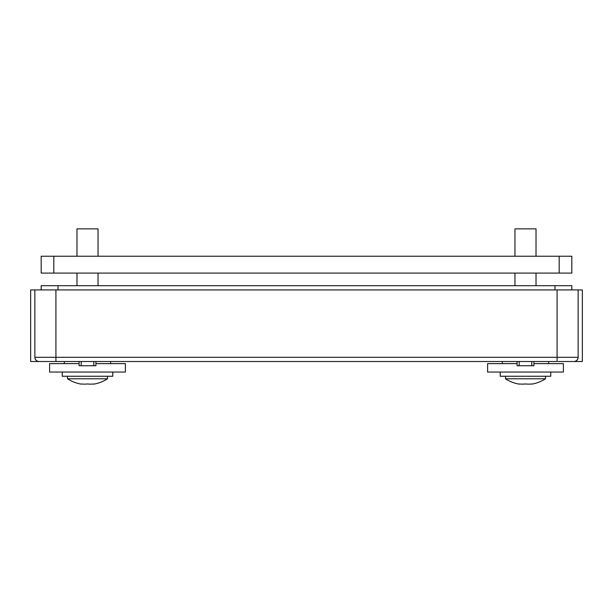 <?xml version="1.0" encoding="UTF-8"?>
<svg xmlns="http://www.w3.org/2000/svg" width="613" height="613" viewBox="0 0 613 613"><rect width="100%" height="100%" fill="white"/><g stroke="black" fill="none" stroke-linecap="round" stroke-linejoin="round"><path stroke-width="0.92" d="M558.136 361.524L578.136 361.524M34.864 361.524L39.071 361.524C36.535 361.256 35.133 359.846 34.864 357.31L55.921 357.31L55.921 361.524L557.079 361.524L30.65 361.524L30.65 289.926L34.864 289.926L34.864 357.31L34.864 289.926L578.136 289.926L578.136 357.31C577.867 359.846 576.465 361.256 573.929 361.524A4.214 4.214 0 0 0 578.136 357.31L557.079 357.31L557.079 289.926M571.822 289.926L571.822 285.712L571.822 289.926L571.822 285.712L41.178 285.712L41.178 289.926M138.04 361.524L474.96 361.524M578.136 289.926L582.35 289.926L582.35 361.524L571.822 361.524M39.071 361.524A4.214 4.214 0 0 1 34.864 357.31M64.342 363.624L64.342 361.524L64.342 363.624M110.669 363.624L110.669 361.524M54.863 361.524L42.228 361.524M79.085 361.524L79.085 365.731L95.927 365.731L95.927 361.524M79.085 363.624L49.599 363.624L49.599 372.053L125.404 372.053L125.404 363.624L95.927 363.624M49.599 372.053L49.599 363.624M125.404 372.053L125.404 363.624M502.331 363.624L502.331 361.524M548.658 363.624L548.658 361.524M517.073 361.524L517.073 365.731L533.915 365.731L533.915 361.524M517.073 363.624L487.596 363.624L487.596 372.053L563.401 372.053L563.401 363.624L533.915 363.624M487.596 372.053L487.596 363.624M563.401 372.053L563.401 363.624M571.822 273.084L41.178 273.084L41.178 256.234L571.822 256.234L571.822 273.084M536.023 256.234L536.023 228.864L514.966 228.864L514.966 256.234M514.966 273.084L514.966 285.712M536.023 273.084L536.023 285.712M519.18 384.136L519.18 383.953A36.336 31.47 -90 0 0 525.494 383.953A36.336 31.47 90 0 0 531.816 383.953L531.816 384.136A36.887 36.887 0 0 0 545.501 378.788L505.487 378.788A36.887 36.887 0 0 0 519.18 384.136M505.487 376.259L505.487 378.788M545.501 376.259L545.501 378.788M550.765 372.053L550.765 376.259L500.223 376.259L500.223 372.053M98.034 256.234L98.034 228.864L76.977 228.864L76.977 256.234M76.977 273.084L76.977 285.712M98.034 273.084L98.034 285.712M81.184 384.136L81.184 383.953A36.336 31.47 -90 0 0 87.506 383.953A36.336 31.47 90 0 0 93.82 383.953L93.82 384.136A36.887 36.887 0 0 0 107.513 378.788L67.499 378.788A36.887 36.887 0 0 0 81.184 384.136M67.499 376.259L67.499 378.788M107.513 376.259L107.513 378.788L107.513 376.259M112.777 372.053L112.777 376.259L62.235 376.259L62.235 372.053M557.079 361.524L557.079 357.31L55.921 357.31L55.921 289.926M58.028 289.926L58.028 285.712M554.972 289.926L554.972 285.712M93.82 365.731L93.82 361.524M81.184 365.731L81.184 361.524M531.816 365.731L531.816 361.524M519.18 365.731L519.18 361.524M559.186 273.084L559.186 256.234M53.814 273.084L53.814 256.234"/></g></svg>
